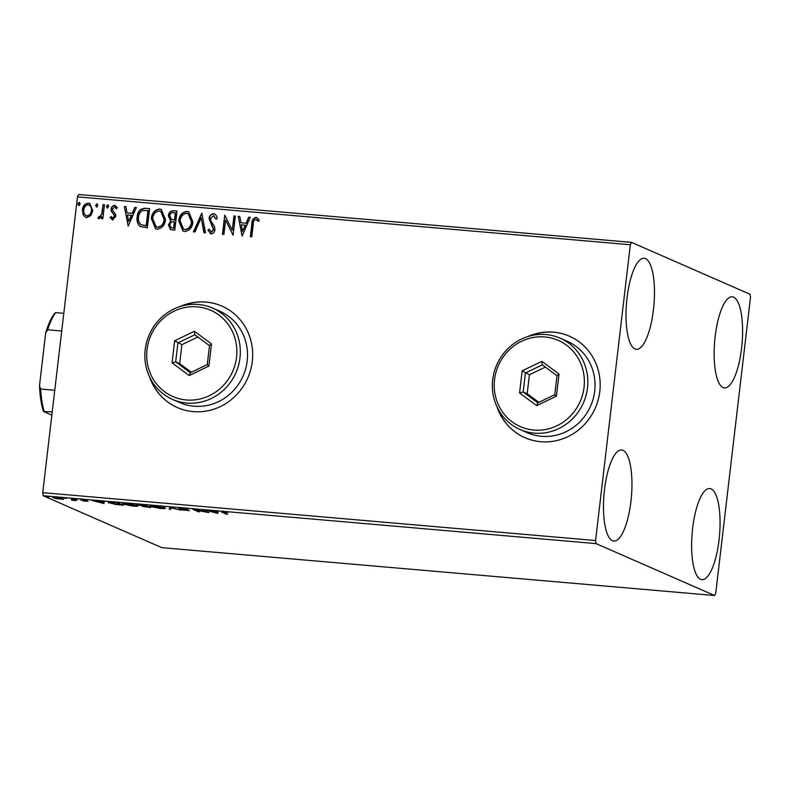 <?xml version="1.0" encoding="UTF-8"?>
<svg xmlns="http://www.w3.org/2000/svg" width="790" height="790" viewBox="0 0 790 790"><rect width="100%" height="100%" fill="white"/><g stroke="black" fill="none" stroke-linecap="round" stroke-linejoin="round"><path stroke-width="1.19" d="M496.989 406.81A55.409 52.575 -66.4 0 0 524.925 437.7A55.409 52.575 -66.4 0 0 599.798 391.494A55.409 52.575 -66.4 0 0 569.363 336.175A55.409 52.575 -66.4 0 0 527.73 336.599M497.473 407.818A55.409 52.575 -66.4 0 0 525.004 437.729M149.478 376.721A55.409 52.575 -66.4 0 0 177.414 407.601A55.409 52.575 -66.4 0 0 252.286 361.405A55.409 52.575 -66.4 0 0 221.862 306.085A55.409 52.575 -66.4 0 0 180.219 306.5M149.962 377.719A55.409 52.575 -66.4 0 0 177.493 407.64M741.583 348.153A45.711 13.736 -85.1 0 1 724.42 387.91A45.711 13.736 -85.1 0 1 715.148 336.579A45.711 13.736 -85.1 0 1 732.31 296.823A45.711 13.736 -85.1 0 1 741.583 348.153M630.943 501.295A45.711 13.736 -85.1 0 1 613.781 541.051A45.711 13.736 -85.1 0 1 604.498 489.721A45.711 13.736 -85.1 0 1 621.661 449.964A45.711 13.736 -85.1 0 1 630.943 501.295M653.458 309.581A45.711 13.736 -85.1 0 1 636.296 349.338A45.711 13.736 -85.1 0 1 627.023 298.008A45.711 13.736 -85.1 0 1 644.186 258.251A45.711 13.736 -85.1 0 1 653.458 309.581M719.058 539.876A45.711 13.736 -85.1 0 1 701.895 579.633A45.711 13.736 -85.1 0 1 692.623 528.303A45.711 13.736 -85.1 0 1 709.785 488.546A45.711 13.736 -85.1 0 1 719.058 539.876M53.295 497.354L53.236 497.888C52.031 497.374 53.058 497.216 56.317 497.414L63.704 499.31L56.07 498.648L52.812 497.562M72.463 498.836L76.561 500.633L71.525 500.169L73.598 499.912L71.041 498.717L72.413 499.32M80.689 499.645L85.932 500.179L82.051 500.05L88.075 501.275L83.138 501.018L86.673 501.166L80.412 499.754M85.863 501.285L86.712 500.9M82.061 498.865L82.051 500.05M109.069 502.203L108.981 502.963C107.144 502.233 108.585 502.035 113.306 502.371L117.582 502.746L123.191 505.205L115.814 504.494L108.319 502.47M138.596 504.731L138.546 505.116C137.638 504.721 138.566 504.613 141.311 504.8L144.995 505.116L150.594 507.575L142.358 506.37L142.891 505.995L138.23 504.879M142.398 506.025L142.911 505.837M169.801 507.269L181.315 510.231L171.035 507.851L170.808 509.323L169.267 509.195L169.801 507.269M201.934 510.054L208.955 512.631L195.555 509.994L199.742 511.831L198.32 511.703L192.711 509.254L206.101 511.881L201.934 510.054M222.494 511.811L222.415 512.463C220.825 511.969 221.299 511.782 223.817 511.89L227.945 512.483L224.409 512.147C222.948 512.118 222.77 512.275 223.886 512.611L227.619 514.241L226.207 514.122L221.536 511.95M224.429 511.95L224.409 512.147C222.948 512.118 222.77 512.275 223.886 512.611M596.065 543.619L714.634 595.522L715.75 593.142L750.5 297.346L750.016 294.255L631.457 242.352L630.331 244.742L595.581 540.528L596.065 543.619L43.213 495.745L161.782 547.648L714.634 595.522M217.931 513.401L206.18 510.419L211.414 511.505L218.228 511.466L217.694 513.382M189.126 510.498L182.638 510.064L187.734 510.389L178.965 508.543L181.344 508.217L186.707 509.115L180.397 508.671L189.393 510.705M180.347 507.437L180.397 508.671M188.01 509.402L187.763 510.113M164.784 507.812C166.483 508.513 165.14 508.75 160.755 508.503L150.633 506.597C148.945 505.886 150.307 505.659 154.751 505.916L165.396 508.296M150.722 505.837L150.633 506.597L150.011 506.123M137.371 505.432C139.079 506.143 137.737 506.38 133.352 506.133L123.23 504.218C121.532 503.507 122.904 503.279 127.338 503.536L137.993 505.916M123.319 503.467L123.23 504.218L122.598 503.744M104.053 503.546L92.302 500.554L97.535 501.64L104.349 501.601L103.816 503.526M77.341 499.399L76.66 499.221M74.991 499.082L75.692 499.092M66.478 498.46L65.797 498.283M64.128 498.135L64.829 498.154M48.753 496.92L48.072 496.752M46.403 496.604L47.104 496.614M630.331 244.742L77.479 196.858L78.605 194.478L631.457 242.352M90.83 215.611L86.732 217.596L85.458 217.28L83.187 214.959L82.397 209.864C82.832 205.884 84.846 203.632 88.441 203.099L89.774 203.425L92.795 210.762L90.83 215.611M104.478 204.738L102.838 218.741L101.416 218.623L101.663 216.559L98.918 218.652L97.901 218.08L98.75 216.648L99.352 216.954L101.722 214.11L103.065 204.61L104.478 204.738M98.918 218.652L97.901 218.08L99.036 216.845M98.75 216.648L99.678 217.092L101.722 214.11M112.634 219.837L110.126 217.606L111.104 216.48L112.743 218.109L114.333 216.342L114.145 215.048L111.331 211.355L111.123 209.153C111.37 206.891 112.526 205.637 114.59 205.361L117.285 207.513L116.318 208.738L114.54 207.099L112.545 209.202L112.723 210.565L115.557 214.199L115.755 216.401L112.634 219.837L112.022 219.689M112.545 218.08L114.333 216.342M114.659 216.49L114.461 215.186L111.657 211.493L111.439 209.291C111.696 207.039 112.852 205.775 114.906 205.499L115.459 205.578M115.152 207.296L114.54 207.099M145.321 208.274L149.606 208.639L147.355 227.816L140.255 226.503C137.519 224.083 136.492 220.914 137.164 217.003C137.608 211.453 140.324 208.54 145.321 208.274L149.596 208.758M140.808 226.789L140.581 226.641C137.845 224.222 136.808 221.062 137.49 217.141L137.164 217.003M177.009 211.019L174.758 230.186L170.383 229.554L168.468 224.844L170.67 220.914L168.339 215.759C168.734 212.599 170.393 210.91 173.326 210.693L177.009 211.019M201.815 213.162L205.479 232.843L203.929 232.714L201.154 217.783L194.972 231.934L193.422 231.806L201.815 213.162M233.949 215.947L235.371 216.065L233.119 235.242L225.585 220.143L223.906 234.442L222.484 234.324L224.735 215.147L232.28 230.206L233.949 215.947L235.361 216.184M250.697 236.763L252.208 223.925C252.05 220.4 253.432 218.257 256.365 217.507L259.268 219.877L258.37 221.289L255.832 219.334C253.975 220.124 253.126 221.714 253.284 224.103L251.783 236.852L250.361 236.733L251.882 223.787C251.724 220.262 253.116 218.119 256.049 217.359L256.987 217.606M258.695 221.427L255.832 219.334M77.479 196.858L42.739 492.654L595.581 540.528M242.096 236.022L238.205 216.312L239.745 216.45L240.92 222.76L246.095 223.205L248.712 217.22L250.252 217.359L242.096 236.022M211.009 231.796L211.671 232.003L213.814 229.742L209.389 218.672C209.745 215.798 211.246 214.189 213.883 213.823L213.567 213.685C215.66 214.317 216.875 215.838 217.211 218.228L215.947 219.107L213.438 215.66L210.476 218.682L210.723 220.608L214.534 226.661L214.919 229.643C214.653 232.132 213.379 233.524 211.098 233.83L207.928 230.275L209.172 229.189L211.355 231.865L213.498 229.604L209.064 218.534C209.429 215.66 210.93 214.041 213.567 213.685L214.505 213.912M214.12 215.877L213.438 215.66M211.098 233.83L210.318 233.633M211.177 231.885L211.671 232.003M192.908 221.99C192.365 227.471 189.639 230.65 184.712 231.549L182.944 231.105L178.718 220.854C179.271 215.374 182.026 212.214 186.973 211.384L188.711 211.819L192.908 221.99M165.505 219.62C164.962 225.091 162.236 228.28 157.309 229.169L155.541 228.735L151.315 218.484C151.868 212.994 154.613 209.844 159.56 209.004L161.308 209.449L165.505 219.62M128.217 226.157L124.326 206.457L125.867 206.585L127.042 212.895L132.216 213.34L134.833 207.365L136.374 207.494L128.217 226.157M107.44 207.968L106.453 206.269L107.815 204.778L108.813 206.476L107.134 207.889M107.766 208.106L106.769 206.407L108.112 204.847M96.578 207.029L95.58 205.331L96.953 203.83L97.94 205.528L96.271 206.95M96.894 207.168L95.896 205.469L97.239 203.909M78.852 205.499L77.864 203.79L79.227 202.299L80.224 203.998L78.556 205.42M79.178 205.637L78.18 203.939L79.523 202.368M43.213 495.745L42.739 492.654M221.941 306.115A55.409 52.575 -66.4 0 0 181.285 306.174M569.442 336.214A55.409 52.575 -66.4 0 0 528.796 336.273M256.365 217.507L257.145 217.685M257.046 219.827L256.148 219.472L257.046 219.827M242.135 235.914L238.205 216.312M238.521 216.45L239.765 216.559M246.095 223.205L240.92 222.76M246.411 223.343L248.712 217.22M249.028 217.369L250.203 217.467M242.52 231.381L245.581 225.259L241.296 224.775L242.52 231.381L245.256 225.12M233.08 235.232L225.585 220.143M222.82 234.344L224.735 215.147M234.275 216.085L232.28 230.206M213.883 213.823L214.663 213.991M216.272 219.245L213.754 215.798M211.424 233.968L207.928 230.275M208.244 230.413L209.291 229.505M204.235 232.734L201.154 217.783M193.797 231.835L201.865 213.379M183.112 231.174L178.718 220.854M179.044 220.993C179.597 215.512 182.342 212.352 187.289 211.523L186.973 211.384M187.289 211.523L188.869 211.898M183.764 229.317L185.206 229.712C189.175 228.982 191.378 226.424 191.812 222.01L188.297 213.764M180.14 220.983L183.596 229.248L184.88 229.574C188.859 228.843 191.061 226.276 191.486 221.872L188.148 213.695L186.786 213.349C182.786 214.001 180.564 216.549 180.14 220.983M170.551 229.623L168.468 224.844M168.784 224.982L170.67 220.914M170.995 221.052L168.339 215.759M168.665 215.897C169.05 212.737 170.709 211.049 173.652 210.841L173.326 210.693M173.652 210.841L177 211.128M171.578 219.502L174.847 220.124L175.686 213.004L173.741 212.717C171.499 212.49 170.166 213.537 169.761 215.887L171.578 219.502L174.531 219.985L175.36 212.856M171.242 227.797L173.899 228.241L174.62 222.089L173.573 221.891C171.45 221.694 170.225 222.701 169.889 224.933L171.065 227.727L173.573 228.093L174.294 221.951M155.699 228.804L151.315 218.484M151.631 218.623C152.184 213.132 154.939 209.982 159.886 209.153L159.56 209.004M159.886 209.153L161.466 209.518M156.351 226.937L157.793 227.342C161.772 226.612 163.974 224.044 164.399 219.64L160.893 211.394M152.737 218.603L156.193 226.868L157.477 227.204C161.446 226.473 163.649 223.906 164.083 219.502L160.735 211.325L159.383 210.979C155.373 211.631 153.161 214.179 152.737 218.603M137.49 217.141C137.924 211.592 140.65 208.679 145.646 208.412M145.558 225.782L146.486 225.861L148.283 210.624L142.585 210.515C140.097 211.908 138.764 214.12 138.586 217.132C138.023 220.341 138.902 222.879 141.222 224.755L146.17 225.723L147.957 210.486M141.222 224.755L145.242 225.644M128.256 226.059L124.326 206.457M124.642 206.595L125.887 206.703M132.216 213.34L127.042 212.895M132.542 213.488L134.833 207.365M135.149 207.503L136.324 207.602M128.642 221.526L131.703 215.394L127.417 214.91L128.642 221.526L131.377 215.255M112.95 219.985L110.126 217.606M110.452 217.754L111.262 216.796M114.906 205.499L115.617 205.657M116.634 208.876L114.866 207.237M101.752 218.652L101.663 216.559M99.244 218.791L98.217 218.218M99.076 216.786L99.678 217.092L99.076 216.786M102.048 214.248L103.065 204.61M103.381 204.748L104.468 204.847M85.626 217.349L83.187 214.959M83.513 215.097L82.397 209.864M82.723 210.002C83.148 206.022 85.162 203.771 88.757 203.237L88.441 203.099M88.757 203.237L89.932 203.504M86.258 215.729L87.265 216.016C89.932 215.502 91.413 213.744 91.699 210.762C92.114 207.8 91.067 205.864 88.559 204.956M91.699 210.762L91.373 210.624C91.788 207.661 90.751 205.726 88.243 204.817L89.27 205.104M88.243 204.817C85.577 205.281 84.105 207 83.819 209.972C83.414 212.935 84.451 214.91 86.94 215.877C89.616 215.354 91.087 213.606 91.373 210.624M86.416 215.808L87.265 216.016M217.823 512.285L216.578 511.969M218.188 511.456L218.06 512.305M212.599 511.811L216.47 512.799L216.559 512.147L212.619 511.604M171.035 507.585L170.808 509.323M170.936 508.227L169.435 508.098M152.055 506.716L160.113 508.246C163.658 508.444 164.735 508.256 163.362 507.684L155.373 506.173C151.769 505.956 150.663 506.143 152.055 506.716L151.67 505.235M163.402 507.338L163.876 508.079L164.004 506.983M147.138 507.071L148.609 507.2L146.812 506.41L143.76 506.489L147.138 507.071M143.691 505.245L143.76 506.489M145.518 506.094L144.145 505.245L139.968 505.245L145.518 506.094M139.909 504L139.968 505.245M124.642 504.346L132.71 505.877C136.245 506.074 137.332 505.886 135.959 505.314L127.96 503.793C124.366 503.586 123.26 503.773 124.642 504.346L124.267 502.855M135.999 504.968L136.472 505.699L136.601 504.603M121.196 504.83L116.742 502.875L111.568 502.479C109.731 502.479 109.336 502.687 110.393 503.082L116.031 504.326L121.255 504.356M109.988 501.591L110.393 503.082M103.944 502.43L98.72 501.946L102.591 502.944L102.68 502.292M104.31 501.601L104.181 502.45M81.834 499.635L81.755 500.258M54.648 498.006L60.06 499.053C62.42 499.181 63.141 499.053 62.203 498.668L56.821 497.631C54.441 497.503 53.71 497.621 54.648 498.006L54.441 496.653M62.242 498.352L62.558 498.925L62.687 497.828M61.719 331.01L47.647 329.786L45.682 332.985A56.515 16.985 -85.1 0 1 55.112 312.929L55.715 312.633A58.184 17.489 94.9 0 0 47.647 329.786M52.219 411.936L43.529 411.521A56.515 16.985 -85.1 0 1 39.5 385.569L45.682 332.985M39.5 385.569L40.685 389.036A58.184 17.489 94.9 0 0 44.131 411.235M54.767 390.26L40.685 389.036M63.802 313.334L55.715 312.633M51.834 415.155L43.529 411.521M236.536 357.278A47.104 44.694 -66.4 0 0 197.253 306.846A47.104 44.694 -66.4 0 0 147.029 349.526A47.104 44.694 -66.4 0 0 186.322 399.967A47.104 44.694 -66.4 0 0 236.536 357.278M145.202 349.654A49.869 47.321 113.6 0 1 212.589 308.07A49.869 47.321 113.6 0 1 239.972 357.86A49.869 47.321 113.6 0 1 172.585 399.434A49.869 47.321 113.6 0 1 145.202 349.654M172.585 399.434L179.794 402.594A49.869 47.321 -66.4 0 0 247.181 361.01A49.869 47.321 -66.4 0 0 219.798 311.23L212.589 308.07M172.062 362.877L174.659 340.737L194.389 331.267L211.513 343.926L208.916 366.066L189.185 375.536L172.062 362.877L175.676 361.869L190.36 372.732L207.266 364.605L209.498 345.635L194.814 334.782L177.908 342.9L175.676 361.869L179.686 363.627L191.348 372.258M197.836 337.004L181.907 344.657L174.659 340.737M181.907 344.657L179.686 363.627M189.185 375.536L190.36 372.732M207.266 364.605L208.916 366.066M209.498 345.635L211.513 343.926M194.814 334.782L194.389 331.267M584.047 387.376A47.104 44.694 -66.4 0 0 544.764 336.935A47.104 44.694 -66.4 0 0 494.54 379.625A47.104 44.694 -66.4 0 0 533.823 430.056A47.104 44.694 -66.4 0 0 584.047 387.376M492.703 379.743A49.869 47.321 113.6 0 1 560.09 338.16A49.869 47.321 113.6 0 1 587.483 387.949A49.869 47.321 113.6 0 1 520.096 429.533A49.869 47.321 113.6 0 1 492.703 379.743M520.096 429.533L527.305 432.693A49.869 47.321 -66.4 0 0 594.692 391.109A49.869 47.321 -66.4 0 0 567.299 341.32L560.09 338.16M519.563 392.966L522.16 370.836L541.891 361.356L559.024 374.026L556.417 396.165L536.696 405.635L519.563 392.966L523.187 391.968L537.862 402.821L554.778 394.704L556.999 375.724L542.325 364.871L525.409 372.989L523.187 391.968L527.187 393.726L538.859 402.347M545.337 367.103L529.418 374.746L522.16 370.836M529.418 374.746L527.187 393.726M536.696 405.635L537.862 402.821M554.778 394.704L556.417 396.165M556.999 375.724L559.024 374.026M542.325 364.871L541.891 361.356M223.155 512.197L223.284 511.1M86.781 501.245L86.91 500.149"/></g></svg>
